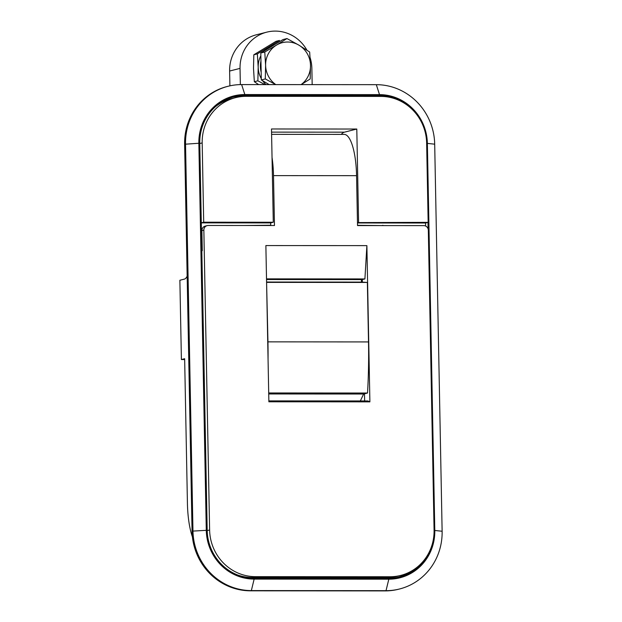 <?xml version="1.0" encoding="UTF-8"?>
<svg xmlns="http://www.w3.org/2000/svg" width="622" height="622" viewBox="0 0 622 622"><rect width="100%" height="100%" fill="white"/><g stroke="black" fill="none" stroke-linecap="round" stroke-linejoin="round"><path stroke-width="0.93" d="M341.268 134.391A46.751 13.054 90 0 1 344.425 132.175L356.795 129.034L271.495 128.979L273.283 222.248L203.697 222.209L201.279 222.824M357.463 222.59L428.169 222.349L426.645 143.068A46.751 44.784 75.8 0 0 380.858 96.402L246.18 96.317A46.751 44.784 75.8 0 0 235.567 97.638A46.751 44.784 75.8 0 0 202.181 142.928L203.697 222.209M425.619 226.035L425.565 223.01L357.471 222.971M425.565 223.01L428.169 222.349M201.559 237.192L202.026 237.192M235.567 97.638L231.664 98.634A46.751 44.784 75.8 0 0 215.577 106.572M201.551 236.858L202.018 236.858M356.795 129.034L358.583 222.303M201.279 222.87L270.679 222.909L270.725 225.242L243.793 225.498M382.965 225.584L357.518 225.304M270.679 222.909L273.283 222.248M270.725 225.242L269.668 225.514M381.9 225.584L382.958 225.32M266.527 279.535L362.307 279.597L364.912 278.936L366.887 245.628L265.874 245.566L268.875 401.796L369.888 401.859L366.887 245.628M362.307 279.597L362.354 282.147M364.5 393.796L364.64 400.957M268.86 400.895L367.905 400.957L369.888 401.859M272.039 157.506A44.419 12.401 -90 0 1 273.509 175.614L274.473 225.514L208.253 225.475A4.673 4.478 75.8 0 0 207.188 225.607L205.237 226.105A4.673 4.478 75.8 0 0 201.901 230.63L202.282 250.682L201.816 250.806M207.188 225.607A4.673 4.478 75.8 0 0 203.853 230.132L209.614 530.006A46.751 44.784 75.8 0 0 255.401 576.664L390.08 576.749A46.751 44.784 75.8 0 0 400.685 575.436A46.751 44.784 75.8 0 0 434.078 530.146L428.325 230.28A4.673 4.478 75.8 0 0 423.745 225.615L357.526 225.568L356.569 175.668A44.419 12.401 -90 0 0 344.223 134.399L271.596 134.352M400.685 575.436L397.435 576.26A46.751 44.784 -104.2 0 1 386.822 577.581L252.143 577.496A46.751 44.784 -104.2 0 1 237.495 574.946M201.769 248.302A4.673 4.478 -104.2 0 1 202.228 247.727M266.519 278.874L364.912 278.936M192.416 536.887A46.751 13.054 90 0 1 187.424 503.284L184.648 358.715L181.399 359.539L184.664 359.539M181.399 359.539L179.875 280.258L184.431 279.099A23.379 6.523 -90 0 0 187.16 276.184M206.286 530.333A48.858 46.798 75.8 0 0 254.141 579.098L388.82 579.183A48.858 46.798 75.8 0 0 434.794 530.48L427.368 143.402A48.858 46.798 75.8 0 0 379.513 94.637L244.835 94.552A48.858 46.798 75.8 0 0 198.853 143.254L206.286 530.333L192.968 531.087L185.535 144.009A59.611 57.092 -104.2 0 1 228.111 86.271A59.611 57.092 -104.2 0 1 241.631 84.584L376.318 84.67A59.611 57.092 -104.2 0 1 434.692 144.172L442.125 531.242A59.611 57.092 -104.2 0 1 399.557 588.987A59.611 57.092 -104.2 0 1 386.029 590.667L251.35 590.581A59.611 57.092 -104.2 0 1 192.968 531.087L192.058 531.32A59.611 57.092 75.8 0 0 250.441 590.814L385.119 590.9A59.611 57.092 75.8 0 0 398.64 589.221L399.557 588.987M411.282 108.547A47.925 45.904 75.8 0 0 379.537 95.57L244.85 95.485A47.925 45.904 75.8 0 0 233.981 96.838A47.925 45.904 75.8 0 0 199.755 143.254L207.188 530.333A47.925 45.904 75.8 0 0 254.118 578.165L388.804 578.25A47.925 45.904 75.8 0 0 399.674 576.897A47.925 45.904 75.8 0 0 431.59 546.349M428.107 228.95L427.983 222.396M228.111 86.271L227.201 86.497A59.611 57.092 75.8 0 0 184.625 144.242L192.058 531.32M380.827 96.402A47.925 45.904 75.8 0 0 376.932 96.231L242.246 96.146A47.925 45.904 75.8 0 0 232.682 97.188M398.368 577.208A47.925 45.904 75.8 0 0 410.613 571.548M266.581 282.365L267.95 341.859A187.012 52.209 90 0 1 268.059 359.174M361.429 279.597L361.475 282.093L367.369 282.442L368.512 341.929A187.012 52.209 90 0 1 367.532 393.026L363.621 394.021L268.727 393.959M360.348 400.949L363.621 394.021M361.475 282.093L266.574 282.03M367.369 282.442L266.807 282.38M367.532 393.026L268.704 392.964M261.162 72.23A23.379 22.392 -104.2 0 1 260.4 66.64A23.379 22.392 -104.2 0 1 260.952 61.057M268.852 48.135A23.379 22.392 -104.2 0 1 273.828 45.118M268.875 84.6A23.379 22.392 -104.2 0 1 268.253 84.063M269.171 84.6L261.31 79.943L260.797 53.018L282.987 39.567L286.96 38.556L276.448 45.134A23.379 22.392 -104.2 0 1 298.894 45.149L286.96 38.556M275.803 84.608A23.379 22.392 -104.2 0 1 265.61 65.318A23.379 22.392 -104.2 0 1 276.448 45.134L264.77 52.007L265.61 65.318L265.291 78.932L275.002 84.227M301.165 84.623L310.184 78.955L310.502 65.349A23.379 22.392 -104.2 0 1 301.056 84.623M310.502 65.349A23.379 22.392 75.8 0 0 298.894 45.149L309.663 52.03L310.502 65.349M261.31 79.943L265.291 78.932M260.797 53.018L264.77 52.007M274.636 44.628A23.379 22.392 75.8 0 0 269.023 47.015A23.379 22.392 75.8 0 0 264.272 50.911M260.851 55.778A23.379 22.392 75.8 0 0 258.192 67.207A23.379 22.392 75.8 0 0 261.287 78.629M262.585 80.697A23.379 22.392 75.8 0 0 266.022 84.6M253.823 54.783L257.352 53.889L279.535 40.438L276.012 41.34L253.823 54.783L253.504 68.397L254.344 81.707L257.866 80.813L258.192 67.207L257.352 53.889M264.918 84.6L257.866 80.813M254.344 81.707L258.674 84.6M240.349 84.6L240.038 68.389L229.619 71.032L229.899 85.844M229.619 71.032A37.406 35.827 -104.2 0 1 256.326 34.801L266.745 32.157A37.406 35.827 75.8 0 0 240.038 68.389M312.174 84.631L311.863 68.428A37.406 35.827 75.8 0 0 310.16 57.776M306.934 50.195A37.406 35.827 75.8 0 0 275.235 31.1A37.406 35.827 75.8 0 0 266.745 32.157M271.557 132.128L344.425 132.175M202.181 142.928L199.763 143.542M273.509 175.614L356.569 175.668M386.822 577.581L390.08 576.749M252.143 577.496L255.401 576.664M207.196 530.62L209.614 530.006M201.901 230.63L203.853 230.132M254.141 579.098L251.35 590.581L250.441 590.814M388.82 579.183L386.029 590.667L385.119 590.9M198.853 143.254L184.625 144.242M242.246 96.146L244.85 95.485M376.932 96.231L379.537 95.57M376.318 84.67L379.513 94.637M244.835 94.552L241.631 84.584M434.692 144.172L427.368 143.402M442.125 531.242L434.794 530.48M368.512 341.929L267.95 341.859"/></g></svg>
